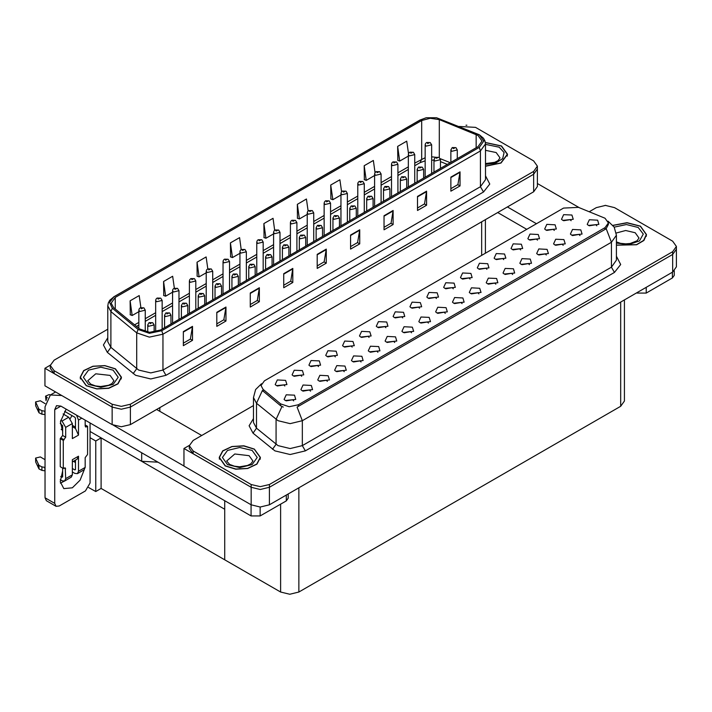 <?xml version="1.0" encoding="UTF-8"?>
<svg xmlns="http://www.w3.org/2000/svg" width="712" height="712" viewBox="0 0 712 712"><rect width="100%" height="100%" fill="white"/><g stroke="black" fill="none" stroke-linecap="round" stroke-linejoin="round"><path stroke-width="1.07" d="M157.948 462.204L141.644 461.278L90.024 431.481M537.409 166.172L537.409 186.526L533.635 191.795L130.394 424.601L121.28 426.782L112.158 424.601L44.972 385.806L44.972 368.255L112.158 407.05L121.28 409.231L130.394 407.05L533.635 174.244L537.409 168.975L533.635 174.244L130.394 407.05L121.28 409.231L112.158 407.05L54.094 373.524L50.312 368.255L50.312 365.452L54.094 370.712L112.158 404.238L121.28 406.418L130.394 404.238L533.635 171.432L537.409 166.172L533.635 160.903L475.563 127.377L459.196 126.487M466.93 125.205L465.959 125.205M50.321 365.167L44.972 368.255M624.415 299.868L624.415 401.043L620.642 406.312L298.88 592.072L289.757 594.262L280.635 592.072L224.698 559.783L224.698 509.231L101.149 437.907L95.737 441.031L90.024 437.729M101.149 437.907L101.149 488.45L95.737 491.574L88.689 487.506M95.737 491.574L95.737 441.031M224.698 500.741L224.698 559.783L101.149 488.45M352.209 347.127L351.167 346.032L344.653 347.127M352.992 341.475L344.724 341.057L342.588 345.685L343.869 346.735L354.273 345.685L352.992 341.475M571.149 220.72L570.107 219.625L563.601 220.72M571.932 215.069L563.673 214.65L561.537 219.278L562.818 220.328L573.213 219.278L571.932 215.069M563.156 245.275L562.115 244.18L555.609 245.275M563.94 239.624L555.68 239.205L553.544 243.833L554.817 244.883L565.221 243.833L563.94 239.624M369.047 337.399L368.006 336.313L361.5 337.399M369.831 331.748L361.571 331.338L359.435 335.957L360.717 337.016L371.112 335.957L369.831 331.748M512.631 274.44L511.59 273.355L505.084 274.44M513.414 268.789L505.155 268.38L503.019 273.007L504.292 274.058L514.696 273.007L513.414 268.789M470.098 279.06L469.057 277.974L462.551 279.06M470.881 273.408L462.622 272.99L460.486 277.618L461.768 278.677L472.163 277.618L470.881 273.408M411.58 332.789L410.539 331.694L404.024 332.789M412.364 327.137L404.096 326.719L401.96 331.347L403.241 332.397L413.645 331.347L412.364 327.137M520.623 249.885L519.582 248.8L513.076 249.885M521.407 244.234L513.147 243.824L511.011 248.452L512.293 249.503L522.688 248.452L521.407 244.234M462.106 303.615L461.064 302.529L454.559 303.615M462.889 297.963L454.621 297.545L452.485 302.173L453.767 303.232L464.171 302.173L462.889 297.963M486.937 269.332L485.904 268.246L479.39 269.332M487.729 263.68L479.461 263.271L477.325 267.899L478.606 268.949L489.002 267.899L487.729 263.68M428.419 323.061L427.378 321.975L420.872 323.061M429.202 317.41L420.943 316.991L418.807 321.619L420.089 322.678L430.484 321.619L429.202 317.41M537.462 240.167L536.43 239.081L529.915 240.167M538.254 234.515L529.986 234.097L527.85 238.725L529.132 239.775L539.536 238.725L538.254 234.515M478.945 293.887L477.903 292.801L471.397 293.887M479.728 288.235L471.469 287.826L469.333 292.454L470.614 293.504L481.009 292.454L479.728 288.235M301.683 376.292L300.642 375.206L294.127 376.292M302.466 370.64L294.198 370.231L292.062 374.859L293.344 375.909L303.748 374.859L302.466 370.64M385.886 327.68L384.854 326.585L378.339 327.68M386.678 322.029L378.41 321.61L376.274 326.238L377.556 327.289L387.951 326.238L386.678 322.029M310.53 391.128L309.489 390.034L302.974 391.128M311.313 385.477L303.045 385.058L300.909 389.687L302.191 390.737L312.595 389.687L311.313 385.477M436.412 298.506L435.379 297.42L428.864 298.506M437.204 292.855L428.935 292.436L426.8 297.064L428.081 298.123L438.476 297.064L437.204 292.855M344.207 371.682L343.175 370.587L336.66 371.682M345 366.03L336.732 365.612L334.596 370.24L335.877 371.29L346.272 370.24L345 366.03M394.733 342.508L393.7 341.422L387.186 342.508M395.525 336.856L387.257 336.438L385.121 341.066L386.402 342.125L396.798 341.066L395.525 336.856M453.259 288.787L452.218 287.692L445.712 288.787M454.042 283.127L445.774 282.717L443.638 287.345L444.92 288.396L455.324 287.345L454.042 283.127M361.055 361.954L360.014 360.868L353.499 361.954M361.838 356.303L353.57 355.884L351.434 360.512L352.716 361.571L363.12 360.512L361.838 356.303M503.784 259.613L502.743 258.527L496.237 259.613M504.568 253.962L496.308 253.543L494.173 258.171L495.445 259.23L505.849 258.171L504.568 253.962M445.258 313.333L444.226 312.248L437.711 313.333M446.05 307.682L437.782 307.272L435.646 311.901L436.928 312.951L447.323 311.901L446.05 307.682M402.734 317.952L401.693 316.867L395.178 317.952M403.517 312.301L395.249 311.883L393.113 316.511L394.395 317.57L404.799 316.511L403.517 312.301M579.995 235.547L578.954 234.462L572.448 235.547M580.778 229.896L572.519 229.478L570.383 234.106L571.665 235.165L582.06 234.106L580.778 229.896M377.894 352.235L376.853 351.141L370.347 352.235M378.677 346.584L370.418 346.166L368.282 350.793L369.564 351.844L379.959 350.793L378.677 346.584M284.836 386.02L283.803 384.934L277.288 386.02M285.628 380.368L277.36 379.95L275.224 384.578L276.505 385.628L286.9 384.578L285.628 380.368M335.361 356.846L334.328 355.76L327.814 356.846M336.153 351.194L327.885 350.785L325.749 355.413L327.031 356.463L337.426 355.413L336.153 351.194M293.682 400.847L292.65 399.761L286.135 400.847M294.474 395.196L286.206 394.786L284.07 399.414L285.352 400.464L295.747 399.414L294.474 395.196M596.843 225.829L595.802 224.734L589.287 225.829M597.626 220.177L589.358 219.759L587.222 224.387L588.504 225.437L598.908 224.387L597.626 220.177M419.573 308.234L418.531 307.139L412.026 308.234M420.356 302.582L412.097 302.164L409.961 306.792L411.242 307.842L421.637 306.792L420.356 302.582M327.369 381.401L326.327 380.315L319.822 381.401M328.152 375.749L319.893 375.34L317.757 379.968L319.029 381.018L329.433 379.968L328.152 375.749M554.31 230.439L553.269 229.353L546.763 230.439M555.093 224.787L546.834 224.378L544.698 229.006L545.971 230.056L556.375 229.006L555.093 224.787M495.783 284.168L494.751 283.082L488.236 284.168M496.576 278.517L488.307 278.098L486.171 282.726L487.453 283.776L497.848 282.726L496.576 278.517M318.522 366.573L317.481 365.487L310.975 366.573M319.305 360.922L311.046 360.503L308.91 365.131L310.183 366.182L320.587 365.131L319.305 360.922M546.309 254.994L545.276 253.908L538.762 254.994M547.101 249.342L538.833 248.933L536.697 253.561L537.978 254.611L548.382 253.561L547.101 249.342M529.47 264.722L528.429 263.636L521.923 264.722M530.253 259.07L521.994 258.652L519.858 263.28L521.139 264.33L531.535 263.28L530.253 259.07M605.04 218.21L578.456 207.334L563.592 208.091L264.419 380.813L261.019 385.557L263.12 389.402L280.644 403.855L289.143 406.685L298.364 404.745L605.04 227.689L608.44 222.945L605.04 218.21M605.921 205.448L604.951 205.448M189.312 445.409L183.963 448.507L251.149 487.293L260.272 489.473L269.385 487.293L672.626 254.487L676.4 249.218L672.626 254.487L269.385 487.293L260.272 489.473L251.149 487.293L193.085 453.767L189.303 448.507L189.303 445.694L193.085 450.963L251.149 484.48L260.272 486.661L269.385 484.48L672.626 251.683L676.4 246.414L672.626 241.145L614.554 207.628L605.44 205.448L596.318 207.628L589.251 211.704M183.963 448.507L183.963 466.057L251.149 504.844L260.272 507.024L269.385 504.844L672.626 272.037L676.4 266.778L676.4 246.414M485.495 166.243L500.99 163.066L507.54 154.353L501.497 145.933L485.379 142.471M115.406 368.834L104.842 365.576L92.925 366.253L83.66 370.64L80.18 377.262L86.223 385.682L96.796 388.948L108.714 388.271L117.978 383.884L121.458 377.262L115.406 368.834M478.028 135.467L482.06 141.083L478.028 146.699L160.529 330.012L149.6 332.308L139.525 328.953L113.689 307.646L111.197 303.089L115.228 297.474L421.664 120.55L430.199 118.254L439.286 119.66L478.028 135.467M479.247 134.764L436.554 117.738L426.239 117.738L420.454 119.847L114.009 296.77L109.541 302.306L112.274 308.216L138.119 329.522L149.449 333.296L161.74 330.715L479.247 147.402L483.777 141.083L479.247 134.764M183.385 331.587L183.385 345.632L192.507 340.372L192.507 326.327L183.385 331.587M183.385 343.139L190.407 339.09L192.507 326.327M190.353 339.126L192.507 340.372M216.831 312.283L216.831 326.327L225.944 321.059L225.944 307.023L216.831 312.283M216.831 323.835L223.853 319.777L225.944 307.023M223.79 319.813L225.944 321.059M250.268 292.979L250.268 307.023L259.39 301.755L259.39 287.71L250.268 292.979M250.268 304.531L257.29 300.473L259.39 287.71M257.228 300.508L259.39 301.755M283.705 273.675L283.705 287.71L292.828 282.45L292.828 268.406L283.705 273.675M283.705 285.218L290.736 281.169L292.828 268.406M290.674 281.204L292.828 282.45M450.91 177.137L450.91 191.181L460.032 185.912L460.032 171.868L450.91 177.137M450.91 188.689L457.932 184.63L460.032 171.868M457.869 184.666L460.032 185.912M417.472 196.441L417.472 210.485L426.595 205.216L426.595 191.181L417.472 196.441M417.472 207.993L424.494 203.935L426.595 191.181M424.432 203.979L426.595 205.216M384.026 215.754L384.026 229.789L393.149 224.529L393.149 210.485L384.026 215.754M384.026 227.297L391.057 223.248L393.149 210.485M390.995 223.283L393.149 224.529M350.589 235.058L350.589 249.102L359.711 243.833L359.711 229.789L350.589 235.058M350.589 246.61L357.611 242.552L359.711 229.789M357.549 242.587L359.711 243.833M317.151 254.362L317.151 268.406L326.265 263.137L326.265 249.102L317.151 254.362M317.151 265.914L324.174 261.856L326.265 249.102M324.111 261.891L326.265 263.137M107.761 329.202L54.094 360.183L50.312 365.452M207.797 268.842L206.124 256.961L197.001 262.23L197.153 276.185M174.36 288.182L172.687 276.265L163.564 281.534L163.715 295.489M140.923 307.54L139.24 295.578L130.127 300.838L130.269 314.802M308.127 210.992L306.445 199.04L297.331 204.308L297.474 218.264M341.582 191.786L339.891 179.736L330.768 185.004L330.911 198.96M375.046 172.633L373.328 160.431L364.206 165.691L364.357 179.647M408.519 153.578L406.766 141.118L397.652 146.387L397.794 160.342M241.235 249.529L239.57 237.657L230.448 242.917L230.59 256.881M274.681 230.243L273.007 218.353L263.885 223.613L264.036 237.568M263.885 223.613L265.95 238.289L273.586 233.874M265.95 238.289L263.885 237.514M297.331 204.308L299.387 218.976L307.264 214.428M299.387 218.976L297.331 218.21M330.768 185.004L332.824 199.672L340.95 194.981M332.824 199.672L330.768 198.906M364.206 165.691L366.271 180.367L374.637 175.535M366.271 180.367L364.206 179.593M397.652 146.387L399.708 161.054L408.314 156.088M399.708 161.054L397.652 160.289M230.448 242.917L232.504 257.593L239.9 253.321M232.504 257.593L230.448 256.818M197.001 262.23L199.066 276.897L206.213 272.767M199.066 276.897L197.001 276.131M163.564 281.534L165.62 296.21L172.535 292.214M165.62 296.21L163.564 295.435M130.127 300.838L132.183 315.514L138.849 311.669M132.183 315.514L130.127 314.74M616.458 245.195L636.644 244.768L643.897 240.433L646.532 234.604L640.489 226.176L627.014 222.705L612.97 225.312M254.398 449.085L243.833 445.819L231.916 446.495L222.651 450.892L219.171 457.504L225.215 465.933L235.788 469.19L247.705 468.514L256.97 464.126L260.45 457.504L254.398 449.085M608.44 222.945L608.44 224.369L606.17 228.614L605.04 229.433L297.055 407.086L302.315 420.721L290.149 423.622L277.992 420.721L256.534 403.286L253.428 397.59L253.428 422.519L256.534 428.215L277.992 445.641L290.149 448.551L302.315 445.641L611.43 267.178L616.458 260.156L616.458 235.236L611.43 242.258L606.17 228.614M283.251 407.086L280.644 405.76L262.336 390.523L256.534 403.286L256.534 428.215L253.009 433.145L249.129 425.82L253.428 418.585M253.428 405.591L193.085 440.425L189.303 445.694M145.292 331.676L145.292 310.138L139.792 311.455L138.849 310.138L139.196 308.857L140.13 307.904L141.279 307.967L141.314 308.821L142.836 307.949L141.35 307.931L142.498 308.385L141.279 307.967M141.35 307.931L140.246 307.842M154.139 332.103L154.139 324.975L148.639 326.292L147.695 324.975L148.977 322.732L150.125 322.794L150.161 323.657L151.683 322.776L150.624 323.034M150.196 322.758L149.093 322.678M150.606 323.382L150.125 322.794M162.14 329.077L162.14 300.42L156.631 301.737L155.688 300.42L156.035 299.138L156.978 298.177L158.117 298.239L158.153 299.102L159.675 298.221L158.189 298.203L159.346 298.666L158.117 298.239M158.189 298.203L157.085 298.123M178.979 319.359L178.979 290.692L173.479 292.009L172.535 290.692L172.882 289.41L173.817 288.458L174.965 288.52L174.992 289.375L176.514 288.502L175.027 288.485L176.184 288.938L175.464 288.752M175.027 288.485L173.933 288.396M175.437 289.108L174.965 288.52M195.818 309.631L195.818 280.973L190.318 282.29L189.374 280.973L189.721 279.691L190.656 278.73L191.804 278.793L191.84 279.656L193.361 278.775L191.875 278.757L193.023 279.211L191.804 278.793M191.875 278.757L190.772 278.677M170.987 323.969L170.987 315.247L165.478 316.564L164.534 315.247L165.825 313.013L166.964 313.075L167 313.93L168.522 313.058L167.035 313.04L168.192 313.494L166.964 313.075M167.035 313.04L165.932 312.951M187.826 314.25L187.826 305.528L182.325 306.845L181.382 305.528L182.664 303.285L183.812 303.348L183.838 304.211L185.36 303.33L183.874 303.312L185.031 303.766L184.31 303.588M183.874 303.312L182.779 303.232M184.283 303.935L183.812 303.348M204.664 304.522L204.664 295.8L199.164 297.118L198.221 295.8L199.502 293.567L200.65 293.629L200.686 294.483L202.208 293.611L200.722 293.584L201.87 294.047L200.65 293.629M200.722 293.584L199.618 293.504M221.512 294.804L221.512 286.082L216.003 287.39L215.06 286.082L216.35 283.839L217.489 283.901L217.525 284.764L219.047 283.883L217.56 283.865L218.718 284.319L217.489 283.901M217.56 283.865L216.457 283.785M646.265 287.256L646.265 293.05L672.413 277.956L672.413 272.162M579.168 207.628L537.409 183.518M536.519 223.719L507.425 206.925M674.3 270.845L674.3 275.322L672.413 277.956M646.265 293.05L637.142 293.05L637.142 292.525M497.697 212.541L526.791 229.335M636.688 292.783L637.142 293.05M64.142 481.214L60.44 483.217M84.319 469.635L80.1 480.164L72.393 487.782L63.795 488.637L60.262 481.739L62.665 470.935M62.665 430.244L61.125 429.354M75.436 427.084L72.393 425.331M260.174 507.024L260.174 515.951L286.322 500.856L286.322 495.071M201.656 435.477L156.604 409.471M183.963 465.986L113.27 425.171M71.992 415.585L70.283 418.505M74.813 460.486L74.796 462.141M54.762 503.375L56.097 506.321L46.369 500.705L45.034 497.75L54.762 503.375L54.762 409.64L56.542 405.707L60.84 406.134L251.06 515.951L251.06 504.79M61.784 395.516L50.374 395.026L45.034 406.837L45.034 497.75M56.097 506.321L59.319 506.001L85.467 490.906L90.024 483.012L90.024 422.981M62.665 431.623L60.458 421.789L66.118 409.178M288.209 493.977L288.209 498.231L286.322 500.856M260.174 515.951L251.06 515.951M81.693 418.175L78.471 420.036L78.471 435.13L75.436 428.41L72.393 426.657M60.262 479.728L62.06 480.76L64.641 481.018L65.709 478.66L72.393 474.797L72.393 459.703L78.471 456.196L78.471 471.291L85.164 467.428L85.164 457.594L87.594 454.434L87.594 426.355L85.164 424.948M72.393 474.797L71.325 477.156L64.641 481.018M45.034 459.703L40.29 456.962L35.6 458.083L35.698 461.999L38.955 468.923L41.883 470.365L41.883 466.849L45.034 467.428M72.393 461.883L77.136 459.142L78.471 456.196M75.436 460.13L75.436 469.528L74.822 469.884L75.436 469.528M72.393 468.478L74.822 469.884M85.164 467.428L84.096 469.787L77.403 473.649L74.822 473.391L72.393 471.985M77.403 473.649L78.471 471.291M68.744 417.223L72.393 423.542L65.709 427.405L62.06 421.086L68.744 417.223L63.065 413.948M45.257 403.668L40.29 400.794L35.6 401.915L35.698 405.84L38.955 412.764L41.883 414.197L41.883 410.682L45.034 411.26M78.471 435.13L72.393 438.637L72.393 423.542M78.471 420.036L76.531 415.194M47.375 397.866L45.559 396.166L49.021 394.635L50.623 394.884M75.436 428.41L75.436 418.282L74.822 417.223L64.587 411.313M62.665 468.131L62.665 476.907L62.06 477.254L62.665 476.907M60.262 423.56L62.665 425.651L62.665 435.477L60.235 438.637L60.235 466.725L63.27 468.478L65.264 467.846L65.709 478.66M65.709 427.405L65.709 437.239L63.27 440.399L60.235 438.637M60.734 420.32L62.06 421.086M45.034 414.767L44.74 411.091M44.74 414.607L41.883 414.197M41.883 410.682L38.955 409.249L35.6 401.915M38.955 409.249L38.955 412.764M38.377 408.101L38.377 411.616M75.436 462.506L73.372 461.323M87.594 426.355L85.609 426.986L85.164 425.998L85.164 420.178M63.27 440.399L63.27 468.478M45.034 470.935L44.74 467.259M60.734 476.488L62.06 477.254M44.74 470.766L41.883 470.365M45.559 396.166L46.022 400.553M41.883 466.849L38.955 465.417L35.6 458.083M38.955 465.417L38.955 468.923M38.377 464.268L38.377 467.784M485.397 142.596L501.346 146.022L507.327 154.353L500.839 162.977L485.495 166.119M254.246 449.174L260.227 457.504L256.792 464.055L247.625 468.398L235.823 469.074L225.366 465.844L219.385 457.504L222.829 450.954L231.996 446.611L243.798 445.943L254.246 449.174M115.255 368.923L121.236 377.262L117.8 383.812L108.633 388.156L96.832 388.823L86.374 385.601L80.394 377.262L83.838 370.712L93.005 366.368L104.806 365.701L115.255 368.923M613.059 225.428L626.978 222.829L640.337 226.265L646.318 234.604L643.692 240.389L636.492 244.679L616.458 245.062M212.665 299.912L212.665 271.245L207.156 272.562L206.213 271.245L206.56 269.964L207.504 269.011L208.643 269.074L208.678 269.928L210.2 269.056L208.714 269.038L209.871 269.492L209.15 269.305M208.714 269.038L207.61 268.949M209.123 269.661L208.643 269.074M229.504 290.185L229.504 261.526L224.004 262.844L223.061 261.526L223.408 260.245L224.342 259.284L225.49 259.346L225.517 260.209L227.039 259.328L225.553 259.31L226.71 259.764L225.49 259.346M225.553 259.31L224.458 259.23M246.352 280.466L246.352 251.799L240.843 253.116L239.9 251.799L240.247 250.517L241.181 249.565L242.329 249.627L242.365 250.482L243.887 249.609L242.4 249.583L243.557 250.046L242.837 249.859M242.4 249.583L241.297 249.503M242.81 250.215L242.329 249.627M238.351 285.076L238.351 276.354L232.851 277.671L231.907 276.354L233.189 274.12L234.337 274.182L234.364 275.037L235.886 274.165L234.399 274.138L235.556 274.601L234.337 274.182M234.399 274.138L233.305 274.058M255.199 275.357L255.199 266.635L249.69 267.943L248.746 266.635L250.028 264.392L251.176 264.455L251.211 265.318L252.733 264.437L251.247 264.419L252.404 264.873L251.176 264.455M251.247 264.419L250.143 264.33M272.037 265.629L272.037 256.907L266.528 258.225L265.585 256.907L266.875 254.673L268.023 254.736L268.05 255.59L269.572 254.709L268.086 254.691L269.243 255.154L268.023 254.736M268.086 254.691L266.982 254.611M263.191 270.738L263.191 242.08L257.682 243.388L256.738 242.08L257.085 240.798L258.029 239.837L259.177 239.9L259.204 240.763L260.726 239.882L259.239 239.864L260.396 240.318L259.177 239.9M259.239 239.864L258.136 239.784M280.03 261.019L280.03 232.352L274.529 233.67L273.586 232.352L273.933 231.071L274.868 230.118L276.016 230.181L276.051 231.035L277.564 230.154L276.078 230.136L277.235 230.599L276.514 230.412M276.078 230.136L274.983 230.056M276.487 230.768L276.016 230.181M296.877 251.292L296.877 222.625L291.368 223.942L290.425 222.625L290.772 221.352L291.706 220.391L292.855 220.453L292.89 221.316L294.412 220.435L292.926 220.417L294.083 220.871L292.855 220.453M292.926 220.417L291.822 220.328M313.716 241.564L313.716 212.906L308.207 214.223L307.264 212.906L307.611 211.624L308.554 210.663L309.702 210.734L309.729 211.589L311.251 210.708L309.764 210.69L310.922 211.153L309.702 210.734M309.764 210.69L308.661 210.61M330.555 231.845L330.555 203.178L325.055 204.495L324.111 203.178L324.458 201.905L325.393 200.944L326.541 201.006L326.577 201.861L328.09 200.989L326.603 200.971L327.76 201.425L326.541 201.006M326.603 200.971L325.509 200.882M288.876 255.911L288.876 247.18L283.376 248.497L282.433 247.18L283.714 244.946L284.862 245.008L284.898 245.871L286.411 244.99L284.925 244.972L286.082 245.426L284.862 245.008M284.925 244.972L283.83 244.883M305.724 246.183L305.724 237.461L300.215 238.778L299.271 237.461L300.553 235.218L301.701 235.289L301.737 236.144L303.259 235.263L301.772 235.245L302.929 235.708L301.701 235.289M301.772 235.245L300.669 235.165M322.563 236.464L322.563 227.733L317.054 229.05L316.11 227.733L317.401 225.499L318.549 225.562L318.575 226.416L320.097 225.544L318.611 225.526L319.768 225.98L318.549 225.562M318.611 225.526L317.507 225.437M339.401 226.736L339.401 218.014L333.901 219.332L332.958 218.014L334.24 215.772L335.388 215.834L335.423 216.697L336.936 215.816L335.45 215.798L336.607 216.261L335.886 216.074M335.45 215.798L334.355 215.718M335.859 216.421L335.388 215.834M356.249 217.009L356.249 208.287L350.74 209.604L349.797 208.287L351.087 206.053L352.226 206.115L352.262 206.97L353.784 206.097L352.298 206.08L353.455 206.533L352.226 206.115M352.298 206.08L351.194 205.99M347.403 222.117L347.403 193.459L341.893 194.776L340.95 193.459L341.297 192.178L342.241 191.216L343.38 191.288L343.415 192.142L344.937 191.261L343.451 191.243L344.608 191.706L343.38 191.288M343.451 191.243L342.347 191.163M364.241 212.399L364.241 183.732L358.732 185.049L357.789 183.732L358.145 182.45L359.079 181.498L360.228 181.56L360.254 182.414L361.776 181.542L360.29 181.524L361.447 181.978L360.228 181.56M360.29 181.524L359.186 181.435M381.08 202.671L381.08 174.013L375.58 175.33L374.637 174.013L374.984 172.731L375.918 171.77L377.066 171.832L377.102 172.696L378.615 171.815L377.129 171.797L378.286 172.26L377.066 171.832M377.129 171.797L376.034 171.717M397.928 192.952L397.928 164.285L392.419 165.602L391.475 164.285L391.822 163.004L392.766 162.051L393.905 162.114L393.941 162.968L395.463 162.096L393.976 162.078L395.133 162.532L393.905 162.114M393.976 162.078L392.873 161.989M414.767 183.224L414.767 154.566L409.267 155.883L408.314 154.566L408.67 153.285L409.605 152.323L410.753 152.386L410.78 153.249L412.301 152.368L410.815 152.35L411.972 152.804L410.753 152.386M410.815 152.35L409.72 152.27M431.606 173.505L431.606 144.839L426.105 146.156L425.162 144.839L425.509 143.557L426.443 142.605L427.592 142.667L427.627 143.521L429.14 142.649L427.654 142.631L428.811 143.085L427.592 142.667M427.654 142.631L426.559 142.542M373.088 207.29L373.088 198.568L367.579 199.885L366.635 198.568L367.926 196.325L369.074 196.387L369.101 197.251L370.623 196.37L369.136 196.352L370.293 196.815L369.572 196.628M369.136 196.352L368.033 196.272M369.546 196.975L369.074 196.387M389.927 197.562L389.927 188.84L384.427 190.157L383.483 188.84L384.765 186.606L385.913 186.669L385.948 187.523L387.462 186.651L385.975 186.633L387.132 187.087L385.913 186.669M385.975 186.633L384.88 186.544M406.774 187.843L406.774 179.121L401.265 180.439L400.322 179.121L401.613 176.879L402.752 176.941L402.787 177.804L404.309 176.923L402.823 176.905L403.98 177.359L403.259 177.181M402.823 176.905L401.719 176.825M403.232 177.528L402.752 176.941M423.613 178.116L423.613 169.394L418.113 170.711L417.161 169.394L418.451 167.16L419.599 167.222L419.626 168.077L421.148 167.204L419.662 167.186L420.819 167.64L419.599 167.222M419.662 167.186L418.567 167.097M440.452 168.397L440.452 159.675L434.952 160.983L434.008 159.675L435.29 157.432L436.438 157.494L436.474 158.358L437.987 157.477L436.937 157.735M436.5 157.459L435.406 157.379M436.91 158.082L436.438 157.494M457.3 158.669L457.3 149.947L451.791 151.264L450.847 149.947L452.138 147.713L453.277 147.776L453.313 148.63L454.834 147.758L453.348 147.731L454.505 148.194L453.277 147.776M453.348 147.731L452.245 147.651M141.644 461.278L141.644 452.788M112.158 424.601L112.158 404.238M533.635 191.795L533.635 171.432M130.394 424.601L130.394 404.238M481.65 255.403L481.65 221.806M159.888 411.367L159.888 407.575M672.626 272.037L672.626 251.683M269.385 504.844L269.385 484.48M251.149 504.844L251.149 484.48M620.642 406.312L620.642 302.057M298.88 592.072L298.88 487.818M280.635 592.072L280.635 504.141M263.12 389.402L263.12 391.315M280.644 403.855L280.644 405.76M298.364 404.745L298.364 406.499M605.04 227.689L605.04 229.433M485.495 175.766L489.74 184.088L483.501 191.982L165.994 375.295L162.959 370.026L480.458 186.722L485.495 179.7L485.495 143.895L480.458 150.917L479.247 147.402M165.994 375.295L150.793 378.926L135.6 375.295L107.343 352.333L103.463 345.008L107.761 337.764M138.635 370.026L150.793 372.937L162.959 370.026L162.959 334.222L149.298 337.096L136.713 332.896L110.867 311.589L107.761 305.893L107.761 341.698L110.867 347.394L138.635 370.026M426.239 117.738L420.454 119.847M114.009 296.77L109.746 300.277L108.277 302.947L107.761 305.893M112.274 308.216L110.867 311.589L110.867 347.394L107.343 352.333M138.119 329.522L136.713 332.896L136.713 368.7L133.189 373.64M161.74 330.715L162.959 334.222L480.458 150.917L480.458 186.722L483.501 191.982M54.094 370.712L54.094 373.524M115.228 297.474L115.228 308.919M476.194 134.577L476.194 147.767M439.286 119.66L439.286 157.512M450.287 162.719L440.247 158.66M435.664 157.227L431.606 156.836M425.162 157.699L414.767 163.146M421.664 120.55L421.664 159.168L420.062 162.71L414.767 165.762M408.314 166.875L397.928 172.874M391.475 176.594L381.08 182.592M374.637 186.321L364.241 192.32M357.789 196.04L347.403 202.039M340.95 205.768L330.555 211.767M324.111 215.487L313.716 221.485M307.264 225.215L296.877 231.213M290.425 234.933L280.03 240.941M273.586 244.661L263.191 250.66M256.738 254.38L246.352 260.387M239.9 264.108L229.504 270.106M223.061 273.826L212.665 279.834M206.213 283.554L195.818 289.553M189.374 293.282L178.979 299.28M172.535 303L162.14 308.999M155.688 312.728L145.292 318.727M138.849 322.447L134.613 324.894M447.341 164.419L440.452 161.58M317.151 254.807L326.23 249.565M350.589 235.503L359.676 230.261M384.026 216.199L393.113 210.948M417.472 196.886L426.55 191.644M450.91 177.582L459.997 172.34M283.705 274.12L292.792 268.869M250.268 293.424L259.355 288.182M216.831 312.728L225.909 307.486M183.385 332.032L192.471 326.79M305.35 450.91L302.315 445.641L302.315 420.721L611.43 242.258L611.43 267.178L614.465 272.447L305.35 450.91L290.149 454.541L274.957 450.91L253.009 433.145M281.925 406.561L276.069 419.395L276.069 444.315L272.545 449.254M616.458 256.222L620.704 264.544L614.465 272.447M193.085 450.963L193.085 453.767M60.84 406.134L54.762 409.64M46.369 399.699L46.369 397.287M65.709 437.239L62.665 435.477M35.698 402.325L35.698 405.84M86.686 426.88L85.164 425.998M64.187 439.865L61.143 438.111M65.709 468.825L64.187 467.953M35.698 458.492L35.698 461.999M485.495 163.582L494.618 162.363L498.017 160.636L500.02 157.868L496.175 152.51L485.495 150.339M485.495 144.34L499.219 147.25L504.052 152.59L502.708 158.571L495.686 163.039L485.495 164.374M252.92 461.02L249.084 455.662L234.791 454.025L226.701 461.02L229.647 464.402L234.453 466.191L239.632 466.769L247.527 465.514L250.927 463.788L252.92 461.02M252.119 450.402L257.219 457.504L252.119 464.616L239.81 467.562L227.502 464.616L222.393 457.504L227.502 450.402L239.81 447.456L252.119 450.402M113.929 380.769L110.093 375.42L95.8 373.773L87.71 380.769L90.655 384.16L95.461 385.948L100.641 386.527L108.535 385.272L111.935 383.546L113.929 380.769M113.128 370.151L118.228 377.262L113.128 384.373L100.819 387.31L88.511 384.373L83.402 377.262L88.511 370.151L100.819 367.205L113.128 370.151M616.458 241.884L620.535 243.29L625.723 243.869L630.102 243.513L637.009 240.878L639.011 238.111L635.166 232.762L625.661 230.546L616.298 232.958M614.233 227.137L626.346 224.556L638.21 227.493L643.283 234.07L639.447 240.914L628.66 244.528L616.458 243.05M485.424 253.223L485.424 219.625M485.495 143.895L484.979 140.94L483.546 138.324L479.568 134.906L436.554 117.738M420.125 119.99L113.689 296.904M434.008 160.227L431.606 160.111M425.162 160.796L420.062 162.71M408.314 169.492L397.928 175.49M391.475 179.21L381.08 185.209M374.637 188.938L364.241 194.937M357.789 198.657L347.403 204.655M340.95 208.385L330.555 214.383M324.111 218.103L313.716 224.111M307.264 227.831L296.877 233.83M290.425 237.55L280.03 243.557M273.586 247.278L263.191 253.276M256.738 256.996L246.352 263.004M239.9 266.724L229.504 272.723M223.061 276.452L212.665 282.45M206.213 286.171L195.818 292.169M189.374 295.898L178.979 301.897M172.535 305.617L162.14 311.616M155.688 315.345L145.292 321.343M138.849 325.064L136.473 326.434M616.458 235.236L614.216 227.11L608.021 221.165M261.438 383.768L255.626 389.544L253.428 397.59M145.292 310.138L143.904 307.842L140.344 307.78M138.849 328.392L138.849 310.138M154.139 324.975L152.751 322.67L149.191 322.616M147.695 332.13L147.695 324.975M162.14 300.42L160.752 298.114L157.183 298.061M155.688 331.819L155.688 300.42M178.979 290.692L177.591 288.396L174.022 288.333M172.535 323.079L172.535 290.692M195.818 280.973L194.429 278.668L190.869 278.615M189.374 313.36L189.374 280.973M170.987 315.247L169.598 312.951L166.03 312.888M164.534 327.698L164.534 315.247M187.826 305.528L186.437 303.223L182.868 303.17M181.382 317.97L181.382 305.528M204.664 295.8L203.276 293.504L199.716 293.442M198.221 308.252L198.221 295.8M221.512 286.082L220.124 283.776L216.555 283.723M215.06 298.524L215.06 286.082M50.374 395.026L55.661 391.974M507.327 154.353L507.327 156.07M260.227 457.504L260.227 459.222M219.385 457.504L219.385 459.222M121.236 377.262L121.236 378.98M80.394 377.262L80.394 378.98M646.318 234.604L646.318 236.313M212.665 271.245L211.277 268.949L207.708 268.887M206.213 303.632L206.213 271.245M229.504 261.526L228.116 259.221L224.547 259.168M223.061 293.905L223.061 261.526M246.352 251.799L244.955 249.503L241.395 249.44M239.9 284.186L239.9 251.799M238.351 276.354L236.963 274.058L233.394 273.995M231.907 288.805L231.907 276.354M255.199 266.635L253.801 264.33L250.241 264.277M248.746 279.077L248.746 266.635M272.037 256.907L270.649 254.602L267.08 254.549M265.585 269.358L265.585 256.907M263.191 242.08L261.802 239.775L258.233 239.722M256.738 274.458L256.738 242.08M280.03 232.352L278.641 230.056L275.072 229.994M273.586 264.739L273.586 232.352M296.877 222.625L295.48 220.328L291.92 220.275M290.425 255.012L290.425 222.625M313.716 212.906L312.328 210.601L308.759 210.547M307.264 245.293L307.264 212.906M330.555 203.178L329.167 200.882L325.598 200.82M324.111 235.565L324.111 203.178M288.876 247.18L287.488 244.883L283.919 244.83M282.433 259.631L282.433 247.18M305.724 237.461L304.327 235.156L300.767 235.102M299.271 249.903L299.271 237.461M322.563 227.733L321.174 225.437L317.605 225.375M316.11 240.184L316.11 227.733M339.401 218.014L338.013 215.709L334.444 215.656M332.958 230.457L332.958 218.014M356.249 208.287L354.852 205.99L351.292 205.928M349.797 220.738L349.797 208.287M347.403 193.459L346.005 191.154L342.445 191.101M340.95 225.846L340.95 193.459M364.241 183.732L362.853 181.435L359.284 181.373M357.789 216.119L357.789 183.732M381.08 174.013L379.692 171.708L376.123 171.654M374.637 206.4L374.637 174.013M397.928 164.285L396.54 161.989L392.971 161.927M391.475 196.672L391.475 164.285M414.767 154.566L413.378 152.261L409.809 152.208M408.314 186.953L408.314 154.566M431.606 144.839L430.217 142.542L426.657 142.48M425.162 177.226L425.162 144.839M373.088 198.568L371.7 196.263L368.131 196.209M366.635 211.01L366.635 198.568M389.927 188.84L388.538 186.544L384.97 186.482M383.483 201.291L383.483 188.84M406.774 179.121L405.386 176.816L401.817 176.763M400.322 191.564L400.322 179.121M423.613 169.394L422.225 167.097L418.656 167.035M417.161 181.845L417.161 169.394M440.452 159.675L439.064 157.37L435.504 157.316M434.008 172.117L434.008 159.675M457.3 149.947L455.911 147.651L452.343 147.589M450.847 162.398L450.847 149.947"/></g></svg>
